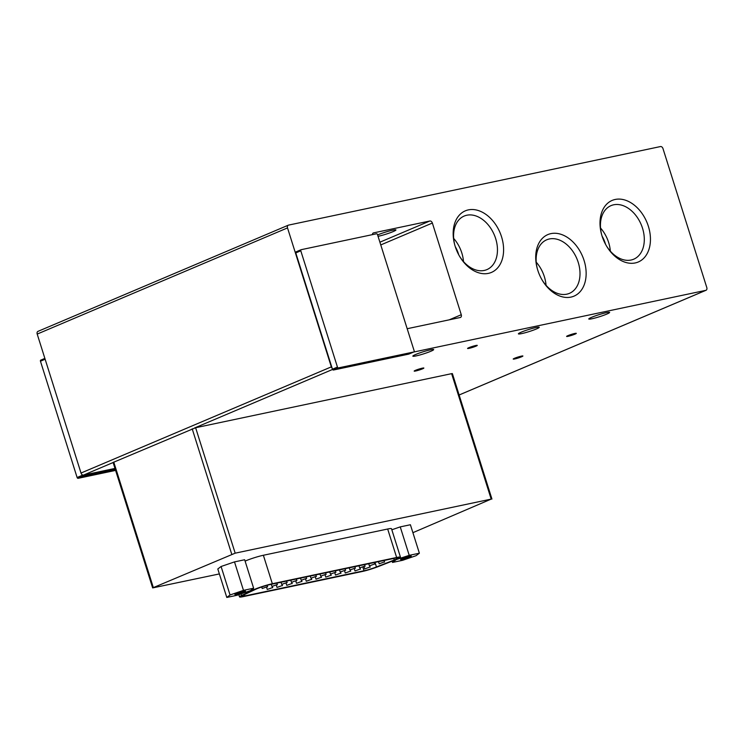 <?xml version="1.0" encoding="UTF-8"?>
<svg xmlns="http://www.w3.org/2000/svg" width="744" height="744" viewBox="0 0 744 744"><rect width="100%" height="100%" fill="white"/><g stroke="black" fill="none" stroke-linecap="round" stroke-linejoin="round"><path stroke-width="1.12" d="M592.029 318.748A10.928 1.06 -17.5 0 1 588.774 318.99A10.928 1.06 -17.5 0 1 594.94 316.023A10.928 1.06 -17.5 0 1 606.379 312.657A10.928 1.06 -17.5 0 1 609.624 312.415A10.928 1.06 -17.5 0 1 603.468 315.382A10.928 1.06 -17.5 0 1 592.029 318.748M521.646 333.61A10.928 1.06 -17.5 0 1 518.401 333.851A10.928 1.06 -17.5 0 1 524.557 330.885A10.928 1.06 -17.5 0 1 535.996 327.527A10.928 1.06 -17.5 0 1 539.242 327.286A10.928 1.06 -17.5 0 1 533.085 330.252A10.928 1.06 -17.5 0 1 521.646 333.61M377.617 234.955A10.928 1.06 -17.5 0 1 392.702 230.166A10.928 1.06 -17.5 0 1 395.948 229.924A10.928 1.06 -17.5 0 1 389.791 232.891A10.928 1.06 -17.5 0 1 378.352 236.248A10.928 1.06 -17.5 0 1 378.045 236.313M501.53 236.741A33.443 23.436 67 0 0 468.962 209.771A33.443 23.436 67 0 0 454.761 244.925A33.443 23.436 67 0 0 455.235 246.515A33.443 23.436 67 0 0 459.597 256.327A33.443 23.436 67 0 0 491.979 272.174A33.443 23.436 67 0 0 501.53 236.741M459.383 255.964A29.09 20.386 67 0 0 486.883 269.616A29.09 20.386 67 0 0 495.662 238.592A29.09 20.386 67 0 0 464.172 216.058A29.09 20.386 67 0 0 454.872 245.325M648.377 226.306A33.443 23.436 67 0 0 615.799 199.346A33.443 23.436 67 0 0 601.598 234.49A33.443 23.436 67 0 0 602.073 236.09A33.443 23.436 67 0 0 606.444 245.892A33.443 23.436 67 0 0 638.817 261.748A33.443 23.436 67 0 0 648.377 226.306M606.23 245.529A29.09 20.386 67 0 0 633.73 259.191A29.09 20.386 67 0 0 642.5 228.157A29.09 20.386 67 0 0 611.01 205.632A29.09 20.386 67 0 0 601.719 234.899M584.077 260.474A33.443 23.436 67 0 0 551.509 233.514A33.443 23.436 67 0 0 537.308 268.658A33.443 23.436 67 0 0 537.782 270.249A33.443 23.436 67 0 0 542.144 280.06A33.443 23.436 67 0 0 574.526 295.907A33.443 23.436 67 0 0 584.077 260.474M541.939 279.697A29.09 20.386 67 0 0 569.43 293.35A29.09 20.386 67 0 0 578.209 262.325A29.09 20.386 67 0 0 546.719 239.801A29.09 20.386 67 0 0 537.428 269.058M416.082 355.911A10.928 1.06 -17.5 0 1 412.836 356.153A10.928 1.06 -17.5 0 1 418.993 353.186A10.928 1.06 -17.5 0 1 430.432 349.82A10.928 1.06 -17.5 0 1 433.678 349.578A10.928 1.06 -17.5 0 1 427.521 352.544A10.928 1.06 -17.5 0 1 416.082 355.911M514.532 358.283A5.087 0.493 -17.5 0 1 519.563 356.581A5.087 0.493 -17.5 0 1 522.865 355.976A5.087 0.493 -17.5 0 1 521.572 356.794A5.087 0.493 -17.5 0 1 516.113 358.617A5.087 0.493 -17.5 0 1 513.221 359.017A5.087 0.493 -17.5 0 1 514.532 358.283M567.942 335.637A5.087 0.493 -17.5 0 1 572.964 333.926A5.087 0.493 -17.5 0 1 576.265 333.321A5.087 0.493 -17.5 0 1 574.973 334.149A5.087 0.493 -17.5 0 1 569.513 335.972A5.087 0.493 -17.5 0 1 566.621 336.362A5.087 0.493 -17.5 0 1 567.942 335.637M415.505 370.317A5.087 0.493 -17.5 0 1 420.527 368.615A5.087 0.493 -17.5 0 1 423.829 368.01A5.087 0.493 -17.5 0 1 422.536 368.829A5.087 0.493 -17.5 0 1 417.077 370.652A5.087 0.493 -17.5 0 1 414.185 371.051A5.087 0.493 -17.5 0 1 415.505 370.317M468.906 347.662A5.087 0.493 -17.5 0 1 473.928 345.96A5.087 0.493 -17.5 0 1 477.23 345.356A5.087 0.493 -17.5 0 1 475.937 346.183A5.087 0.493 -17.5 0 1 470.478 348.006A5.087 0.493 -17.5 0 1 467.585 348.397A5.087 0.493 -17.5 0 1 468.906 347.662M463.503 261.581A29.09 20.386 67 0 0 461.81 252.951A29.09 20.386 67 0 0 453.691 238.452M610.34 251.156A29.09 20.386 67 0 0 608.648 242.516A29.09 20.386 67 0 0 600.538 228.027M546.049 285.324A29.09 20.386 67 0 0 544.357 276.684A29.09 20.386 67 0 0 536.238 262.195M455.282 246.683A24.143 16.926 -113 0 1 458.388 253.667A24.143 16.926 -113 0 1 458.695 254.727M602.129 236.248A24.143 16.926 -113 0 1 605.225 243.242A24.143 16.926 -113 0 1 605.542 244.292M402.281 559.376A5.589 0.539 -17.5 0 1 400.625 559.442A5.589 0.539 -17.5 0 1 404.011 557.898A5.589 0.539 -17.5 0 1 409.628 556.261A5.589 0.539 -17.5 0 1 411.246 556.094A5.589 0.539 -17.5 0 1 408.372 557.572A5.589 0.539 -17.5 0 1 402.281 559.376M236.546 594.382A5.589 0.539 -17.5 0 1 234.89 594.447A5.589 0.539 -17.5 0 1 238.275 592.903A5.589 0.539 -17.5 0 1 243.883 591.266A5.589 0.539 -17.5 0 1 245.501 591.099A5.589 0.539 -17.5 0 1 242.628 592.577A5.589 0.539 -17.5 0 1 236.546 594.382M271.858 587.825L267.273 589.471L271.858 587.825M281.604 585.77L277.019 587.416L281.604 585.77M291.35 583.705L286.766 585.361L291.35 583.705M301.097 581.65L296.512 583.296L301.097 581.65M310.843 579.595L306.258 581.241L310.843 579.595M320.59 577.53L316.005 579.185L320.59 577.53M330.336 575.475L325.751 577.121L330.336 575.475M340.082 573.419L335.507 575.066L340.082 573.419M349.838 571.355L345.253 573.01L349.838 571.355M359.584 569.299L355 570.946L359.584 569.299M369.331 567.244L364.746 568.89L369.331 567.244M266.798 586.867L262.214 588.513L266.798 586.867M276.545 584.803L271.96 586.449L276.545 584.803M286.291 582.747L281.706 584.393L286.291 582.747M296.038 580.683L291.453 582.338L296.038 580.683M305.784 578.627L301.199 580.274L305.784 578.627M315.53 576.572L310.946 578.218L315.53 576.572M325.277 574.508L320.701 576.163L325.277 574.508M335.033 572.452L330.448 574.098L335.033 572.452M344.779 570.397L340.194 572.043L344.779 570.397M354.525 568.332L349.94 569.978L354.525 568.332M364.272 566.277L359.687 567.923L364.272 566.277M374.018 564.212L369.433 565.868L374.018 564.212M383.764 562.157L379.18 563.803L383.764 562.157M301.013 249.761L296.186 251.807A1.014 0.716 67 0 0 295.787 252.923L332.14 368.233A2.539 1.786 -113 0 1 331.331 366.866L287.519 227.906A2.539 1.786 -113 0 1 288.291 225.19A2.539 1.786 -113 0 1 288.523 225.116L660.467 146.559A2.539 1.786 -113 0 1 662.988 148.605L706.8 287.565A2.539 1.786 -113 0 1 706.037 290.272A2.539 1.786 -113 0 1 705.805 290.346L413.645 352.052M372.391 234.648A2.539 1.786 -113 0 1 373.311 232.965A2.539 1.786 -113 0 1 373.544 232.891L429.846 221.005A2.539 1.786 -113 0 1 432.366 223.042L461.271 314.721A2.539 1.786 -113 0 1 460.499 317.428A2.539 1.786 -113 0 1 460.266 317.502L407.182 328.718M38.195 331.294A2.539 1.786 67 0 0 37.963 331.368A2.539 1.786 67 0 0 37.2 334.075L287.519 227.906M37.2 334.075L81.012 473.035A2.539 1.786 67 0 0 81.821 474.412L82.128 475.379L77.116 477.499L40.455 361.221L45.133 359.231M413.766 351.986L338.464 367.889A1.014 0.716 -113 0 1 337.451 367.08L300.79 250.793A1.014 0.716 -113 0 1 301.19 249.686L376.492 233.774A1.014 0.716 -113 0 1 377.506 234.593L414.166 350.88A1.014 0.716 -113 0 1 413.766 351.986L408.763 354.116L333.452 370.019A1.014 0.716 67 0 1 332.447 369.201L332.14 368.233M412.901 532.676L491.18 499.103L235.178 553.173L195.626 427.726L113.097 462.461L152.65 587.909L219.378 573.922M195.626 427.726L451.617 373.655L491.18 499.103M491.933 499.047L452.38 373.6L451.617 373.655M81.821 474.412A2.539 1.786 67 0 0 83.533 475.081L114.976 468.432M115.283 469.399L83.133 476.188A1.014 0.716 -113 0 1 82.128 475.379M44.873 358.403L40.855 360.105A1.014 0.716 67 0 0 40.455 361.221M115.599 470.403L78.129 478.318A1.014 0.716 -113 0 1 77.116 477.499M391.837 529.774L400.244 526.882L410.4 524.743L419.374 553.211L409.219 555.35L400.244 526.882M243.474 590.364L230.054 594.968L226.79 597.441L217.815 568.974L221.08 566.5L234.5 561.897L244.664 559.748L253.639 588.216L243.474 590.364L234.5 561.897M235.178 553.173L152.65 587.909M245.092 561.125A12.908 1.246 -17.5 0 1 263.367 555.266L387.671 529.012A12.908 1.246 -17.5 0 1 391.502 528.724L400.477 557.191A12.908 1.246 -17.5 0 1 395.51 559.832L378.036 566.668A12.908 1.246 -17.5 0 1 362.216 571.504L243.353 596.604A12.908 1.246 -17.5 0 1 239.522 596.893A12.908 1.246 -17.5 0 1 241.568 595.488L241.065 593.879M392.125 561.153L392.525 562.436L402.69 560.288L416.11 555.675L419.374 553.211M409.219 555.35L395.724 559.748M395.799 559.962L392.525 562.436M226.79 597.441L236.945 595.293L250.375 590.68L253.639 588.216M230.054 594.968L221.08 566.5M253.202 588.541L253.602 589.806L241.568 595.488M387.671 529.012L396.645 557.479A12.908 1.246 -17.5 0 1 400.477 557.191M396.645 557.479L272.341 583.733L263.367 555.266M253.602 589.806A12.908 1.246 -17.5 0 1 272.341 583.733M243.502 595.042L255.75 589.257A10.165 0.986 -17.5 0 1 270.509 584.477L395.138 558.149A10.165 0.986 -17.5 0 1 398.161 557.926A10.165 0.986 -17.5 0 1 394.246 560.009L376.455 566.956A10.165 0.986 -17.5 0 1 364.002 570.769L244.906 595.925A10.165 0.986 -17.5 0 1 241.884 596.149A10.165 0.986 -17.5 0 1 243.502 595.042M300.79 250.793L295.787 252.923M332.447 369.201L337.451 367.08M332.559 369.452L194.519 428.005M113.116 462.526L83.533 475.081M459.122 394.98L705.805 290.346M81.012 473.035L331.331 366.866M429.846 221.005L379.896 242.191M461.271 314.721L449.19 319.846M380.761 244.934L432.366 223.042M333.452 370.019L338.464 367.889M78.129 478.318L83.133 476.188M153.31 587.518L113.758 462.071M192.194 428.804L231.747 554.252M244.488 594.577L244.906 595.925M364.002 570.769L362.877 567.207M375.023 562.399L376.455 566.956M394.246 560.009L393.753 558.446M272.295 586.477L272.704 587.76M282.041 584.421L282.45 585.705M291.788 582.357L292.197 583.649M301.534 580.301L301.943 581.585M311.28 578.246L311.69 579.529M321.036 576.182L321.436 577.474M330.782 574.126L331.182 575.41M340.529 572.071L340.929 573.354M350.275 570.006L350.675 571.29M360.022 567.951L360.431 569.234M369.768 565.896L370.177 567.179M267.17 585.296L267.645 586.802M276.88 583.129L277.391 584.738M286.626 581.064L287.137 582.682M296.372 579.009L296.884 580.627M306.119 576.953L306.63 578.562M315.875 574.889L316.377 576.507M325.621 572.834L326.123 574.452M335.367 570.778L335.879 572.387M345.114 568.714L345.625 570.332M354.86 566.658L355.372 568.267M364.607 564.594L365.118 566.212M374.353 562.538L374.864 564.157M384.099 560.483L384.611 562.092M37.963 331.368L288.291 225.19M459.122 394.999L706.037 290.272M296.093 251.835L301.097 249.714M408.856 354.079L413.859 351.959M44.863 358.394L40.762 360.133M238.815 594.651L239.522 596.893M266.603 587.36L267.273 589.471M276.349 585.305L277.019 587.416M286.096 583.24L286.766 585.361M295.842 581.185L296.512 583.296M305.598 579.12L306.258 581.241M315.344 577.065L316.005 579.185M325.091 575.01L325.751 577.121M334.837 572.945L335.507 575.066M344.584 570.89L345.253 573.01M354.33 568.835L355 570.946M364.076 566.77L364.746 568.89M261.721 586.96L262.214 588.513M271.281 584.31L271.96 586.449M281.037 582.254L281.706 584.393M290.783 580.19L291.453 582.338M300.529 578.135L301.199 580.274M310.276 576.07L310.946 578.218M320.022 574.015L320.701 576.163M329.769 571.959L330.448 574.098M339.515 569.895L340.194 572.043M349.262 567.839L349.94 569.978M359.008 565.784L359.687 567.923M368.754 563.72L369.433 565.868M378.51 561.664L379.18 563.803"/></g></svg>

